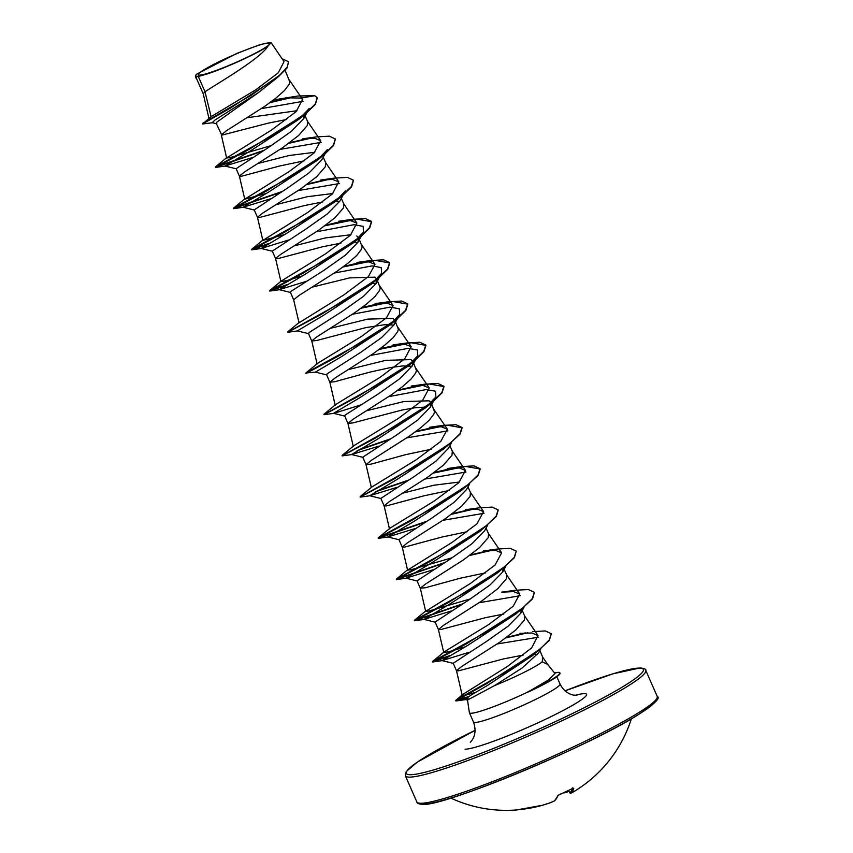 <?xml version="1.0" encoding="UTF-8"?>
<svg xmlns="http://www.w3.org/2000/svg" width="853" height="853" viewBox="0 0 853 853"><rect width="100%" height="100%" fill="white"/><g stroke="black" fill="none" stroke-linecap="round" stroke-linejoin="round"><path stroke-width="1.28" d="M450.821 798.077A131.255 131.255 0 0 0 516.545 809.955A131.127 30.761 -91.9 0 0 517.579 809.796L542.572 805.232A131.159 129.112 -117 0 0 550.089 802.801L550.1 802.801A131.159 75.448 -111.6 0 0 554.322 800.935A131.234 28.981 -109.8 0 0 557.905 795.582L559.717 794.388A131.127 122.704 10.4 0 0 572.363 788.513L573.77 788.204A131.234 26.72 60 0 1 571.073 793.151A131.159 24.012 62.3 0 0 571.851 792.789A131.255 131.255 0 0 0 631.359 718.823M268.663 42.949A39.035 3.849 156.3 0 1 263.396 48.717A39.035 3.849 156.3 0 1 206.629 73.646A39.035 3.849 156.3 0 1 199.485 75.117A39.035 3.849 156.3 0 1 224.904 58.942A39.035 3.849 156.3 0 1 268.663 42.949M494.74 685.492L467.497 700.057L469.406 712.681A47.267 4.67 -23.7 0 0 469.438 712.809A47.267 4.67 -23.7 0 0 470.845 713.279A47.267 4.67 -23.7 0 0 528.402 691.751L548.543 679.916L554.983 673.539L547.626 664.359L542.177 661.843A42.202 4.169 -23.7 0 1 494.74 685.492L522.228 667.931L538.584 652.876L540.749 648.909M528.402 691.751L554.813 678.231L557.638 676.066A46.958 4.638 -23.7 0 0 560.005 673.156L559.856 672.804A46.958 4.638 -23.7 0 0 558.512 672.335L554.567 673.006M198.312 76.514A42.202 4.169 156.3 0 1 196.776 76.642A42.202 4.169 156.3 0 1 196.723 76.631L196.169 77.687L203.206 93.713L205.019 91.783L198.312 76.514L203.91 74.925C220.383 70.372 259.056 52.95 268.13 45.934L271.094 42.65L260.538 44.441L237.059 53.312L196.872 74.03A41.968 4.148 156.3 0 0 195.668 75.448L196.019 76.781L196.723 76.631M213.037 122.683L202.609 123.962L230.918 107.766L278.323 76.77L258.608 92.455L216.779 122.192L216.278 123.472L221.812 135.158L268.332 123.12L286.651 119.495M285.126 70.341L289.807 81.941L289.124 84.383L284.422 90.578L275.903 98.116L264.707 106.358L226.578 130.648L221.3 134.945M304.425 114.323L303.625 118.706L291.161 131.49L269.612 146.727L236.121 168.681L239.394 176.155L241.591 176.219L279.176 166.111L304.745 160.705M305.139 115.933L307.634 121.627L307.219 125.594L298.667 135.435L282.801 147.569L244.672 171.858L239.384 176.027L244.747 199.197L289.54 171.293L314.128 152.9L320.696 140.702L314.672 138.261L302.655 138.804L316.1 136.928L329.333 136.171L335.314 138.964L333.288 145.298L323.66 154.617L288.687 177.968L233.541 208.132L282.098 191.53M324.918 154.052L321.73 159.916L309.234 172.711L287.664 187.98L254.205 209.891L257.489 217.366L259.685 217.44L304.51 205.552L322.829 201.916M323.234 157.155L325.729 162.838L325.302 166.815L316.751 176.646L300.896 188.78L262.756 213.069L257.467 217.248L262.841 240.407L307.634 212.514L332.222 194.121L338.79 181.913L332.766 179.471L320.728 180.026L334.184 178.138L347.438 177.392L353.409 180.186L351.372 186.519L341.733 195.849L306.749 219.2L251.624 249.343L268.535 243.553M343.013 195.262L339.803 201.159L327.328 213.932L305.779 229.169L272.299 251.113L275.583 258.587L277.779 258.651L322.605 246.762L340.912 243.137M340.763 197.096L343.823 204.048L343.396 208.025L334.845 217.856L318.99 230.001L280.85 254.29L275.562 258.459L280.925 281.618M356.757 235.95L358.623 237.795L357.908 242.348L345.444 255.122L323.884 270.369L291.022 291.331L290.393 292.323L293.667 299.798L298.945 295.501L337.084 271.211L348.269 262.969L356.789 255.431L361.491 249.236L362.173 246.794L358.633 237.795M312.593 287.034L349.57 277.907L374.851 277.161L376.717 279.006L376.002 283.569L363.474 296.375L341.925 311.622L309.117 332.542L308.487 333.534L311.761 341.008L316.783 340.475L365.926 327.595L384.746 324.705L393.937 325.068M376.727 279.006L380.267 288.015L379.585 290.457L374.872 296.652L366.353 304.19L355.168 312.433L317.039 336.711L311.75 340.891L317.113 364.05M330.687 328.256L367.622 319.129L392.934 318.382L394.811 320.216L394.097 324.78L381.622 337.553L360.073 352.801L327.211 373.763L326.571 374.755L329.855 382.229L334.877 381.686L369.637 372.185L390.855 367.483L402.84 365.916L412.02 366.278M394.811 320.216L398.362 329.226L397.669 331.668L392.966 337.863L384.447 345.401L373.262 353.643L335.122 377.932L329.855 382.229M348.781 369.466L385.705 360.35L411.029 359.593L412.905 361.437L412.18 365.99L399.705 378.775L378.135 394.033L345.294 414.974L344.665 415.965L347.949 423.44L352.971 422.896L402.115 410.026L415.272 407.713L426.489 407.041M412.905 361.437L416.456 370.437L415.763 372.878L411.061 379.073L402.541 386.612L391.356 394.854L353.217 419.143L347.949 423.44M366.865 410.677L403.832 401.55L429.123 400.803L431 402.648L430.275 407.201L417.778 420.017L396.208 435.265L362.781 457.176M431 402.648L434.54 411.658L433.857 414.1L429.155 420.294L420.636 427.833L409.451 436.075L371.311 460.364L366.022 464.618L371.066 464.117L405.825 454.617L431.383 449.2M451.568 442.547L448.369 448.422L435.904 461.196L414.355 476.443L380.854 498.397L384.127 505.872L386.324 505.936L423.909 495.828L449.478 490.422M449.872 445.65L452.367 451.333L451.951 455.31L443.4 465.141L427.534 477.285L389.405 501.575L384.127 505.872M466.452 489.633L453.977 502.428L432.407 517.686L398.948 539.608L402.221 547.082L404.418 547.146L442.003 537.038L467.572 531.632M467.966 486.86L470.461 492.554L470.035 496.521L461.494 506.362L445.629 518.496L407.499 542.785L402.221 547.082M487.745 524.979L484.557 530.843L472.061 543.649L450.491 558.896L417.053 580.818M486.061 528.082L488.556 533.765L488.129 537.742L479.578 547.573L463.723 559.717L425.583 584.006L420.294 588.175L425.338 587.76L460.098 578.259L485.656 572.843M503.43 567.671L502.641 572.064L490.176 584.849L468.628 600.085L435.126 622.04L438.41 629.514L440.606 629.578L485.432 617.689L503.75 614.064M504.155 569.292L506.65 574.975L506.224 578.952L497.672 588.783L481.817 600.928L443.677 625.217L438.41 629.514M521.524 608.893L520.735 613.275L508.26 626.07L486.668 641.328L453.22 663.25L456.494 670.725L458.69 670.789L503.526 658.911L523.326 655.061M521.684 609.245L524.734 616.197L524.318 620.163L515.766 630.004L499.901 642.138L461.772 666.428L456.494 670.725M247.455 117.682L297.068 110.709M298.881 118.503L299.478 118.524M258.32 163.392L289.071 155.523L314.778 152.282M316.964 159.724L317.572 159.735M276.415 204.603L307.133 196.744L332.873 193.503M335.058 200.935L339.643 201.415M294.498 245.824L325.206 237.955L350.978 234.714M353.153 242.145L357.748 242.636M371.247 283.367L375.842 283.846M443.613 448.22L444.21 448.241M403.053 493.109L433.793 485.24L459.522 481.998M461.708 489.43L462.305 489.451M515.98 613.072L516.577 613.094M533.21 654.283L533.829 654.283M534.149 654.294L537.486 654.56M202.609 123.962L211.096 116.658L255.975 89.672L278.27 72.804L284.049 61.629L271.094 42.65M268.13 45.934C260.57 58.9 214.359 85.257 205.019 91.783L211.096 116.658M539.533 649.901L542.828 657.407L542.177 661.843M303.146 101.315L261.413 108.619M216.886 123.888L212.216 122.693L214.881 120.081L258.608 92.455M293.677 97.071L269.974 102.616M278.323 76.77L286.971 68.048L288.602 61.885M196.35 78.103L195.753 77.9L196.68 76.663M271.467 145.522L230.171 157.581L226.653 157.976L271.457 130.082L296.044 111.69L302.612 99.481L300.885 98.084L314.8 95.728L298.092 95.973L273.525 99.961M291.129 97.178L270.806 102.008M202.726 123.269L251.208 95.269L279.645 75.181L287.152 67.227L288.527 61.715L282.119 58.804M195.753 77.9L196.019 76.781M300.885 98.084L285.68 97.754M475.718 692.316L465.823 695.046L462.209 695.323L463.008 694.289L507.428 666.438L531.675 647.896L537.987 635.528L531.909 632.969L519.904 633.352M465.13 646.851L449.563 651.543L443.763 652.545L444.381 651.745L488.556 624.652L513.165 606.248L519.722 594.04L513.687 591.619L501.671 592.163L515.105 590.276L528.348 589.53L534.33 592.323L532.304 598.657L522.665 607.976L487.692 631.327L432.546 661.48L449.456 655.701M470.483 598.87L429.155 610.951L425.668 611.334L470.461 583.441L495.06 565.038L501.628 552.829L495.582 550.409L483.566 550.942L497 549.065L510.254 548.319L516.236 551.113L514.199 557.446L504.56 566.776L469.576 590.127L414.345 620.408L463.019 603.679M452.399 557.659L411.071 569.729L407.574 570.124L452.357 542.231L476.966 523.827L483.534 511.619L477.499 509.188L465.493 509.731L478.928 507.855L492.16 507.098L498.141 509.891L496.115 516.225L486.487 525.544L451.514 548.895L396.25 579.198L444.925 562.468M378.274 537.838L390.109 528.103L434.294 500.999L458.893 482.606L465.45 470.408L459.404 467.977L447.388 468.521L460.823 466.644L474.076 465.887L480.047 468.681L478.021 475.025L468.382 484.344L433.399 507.695L378.156 537.987L426.841 521.247M360.179 496.627L372.015 486.892L416.168 459.81L440.788 441.406L447.356 429.187L441.31 426.767L429.304 427.3L442.739 425.423L455.982 424.677L461.963 427.46L459.938 433.804L450.299 443.123L415.315 466.474L360.808 496.649M342.085 455.417L353.92 445.671L398.095 418.578L422.704 400.185L429.262 387.976L423.227 385.545L411.21 386.089L424.634 384.213L437.888 383.466L443.869 386.249L441.843 392.593L432.204 401.912L397.221 425.263L342.725 455.438M323.991 414.195L335.837 404.461L380.011 377.367L404.61 358.964L411.167 346.755L405.132 344.335L393.116 344.879L406.561 342.991L419.804 342.245L425.775 345.038L423.749 351.383L414.1 360.702L379.127 384.053L324.63 414.217M317.774 363.229L361.928 336.146L386.505 317.753L393.073 305.545L387.027 303.135L375.032 303.657L388.446 301.781L401.699 301.034L407.681 303.817L405.655 310.161L396.027 319.48L361.043 342.831L305.907 372.985L315.973 372.079M293.656 299.766L299.019 322.829L343.823 294.935L368.421 276.543L374.989 264.334L368.922 261.914L356.917 262.447L370.373 260.57L383.615 259.824L389.597 262.617L387.561 268.951L377.911 278.281L342.927 301.631L288.442 331.796M302.303 275.924L286.736 280.616L280.957 281.607L281.565 280.818L325.729 253.725L350.327 235.332L356.885 223.123L350.85 220.692L338.833 221.236L352.268 219.349L365.521 218.603L371.503 221.396L369.477 227.73L359.838 237.049L324.865 260.4L269.719 290.553L286.629 284.774M284.209 234.714L262.852 240.397M266.115 193.503L244.747 199.197M309.234 108.438L298.966 119.271L250.707 150.746L224.989 166.026L252.221 157.656M280.2 149.36L321.229 142.334M327.328 149.648L317.049 160.492L268.791 191.968L243.084 207.236L270.305 198.866M298.294 190.571L339.334 183.544M345.422 190.869L335.154 201.703L286.896 233.178L261.178 248.447L288.399 240.077M316.388 231.781L353.931 224.702L363.154 226.365L363.517 232.069L353.238 242.924L304.969 274.399L279.272 289.668L306.494 281.298M334.472 273.003L372.036 265.912L381.248 267.586L381.6 273.301L371.343 284.124L323.084 315.599L297.356 330.879L308.754 333.715M352.566 314.213L390.12 307.123L399.343 308.797L399.694 314.501L389.416 325.345L341.157 356.831L315.45 372.089L326.848 374.936M370.66 355.424L408.214 348.344L417.437 350.018L417.789 355.722L407.521 366.555L359.262 398.031L333.544 413.31L344.943 416.147M379.159 349.431L411.263 342.767L425.924 345.38L423.93 351.671L414.419 360.904L357.674 396.677L324.033 414.686L334.067 413.3L360.766 404.94M388.755 396.645L426.297 389.554L435.52 391.228L435.883 396.933L425.604 407.777L377.346 439.252L351.639 454.521L378.86 446.151M406.849 437.856L447.889 430.84M449.467 443.784L446.844 446.279M415.347 431.863L447.452 425.199L462.113 427.811L460.119 434.092L443.699 448.987L395.44 480.463L369.733 495.732L396.954 487.362M424.933 479.066L465.973 472.05M467.551 485.005L464.928 487.5M433.441 473.074L465.546 466.41L480.196 469.022L478.202 475.313L461.793 490.198L413.534 521.684L387.816 536.953L415.048 528.583M443.027 520.287L484.067 513.261M485.656 526.216L483.022 528.711M498.216 510.062L496.307 516.523L479.887 531.419L431.618 562.895L405.911 578.163L433.132 569.793M516.236 551.113L514.391 557.745L497.981 572.63L449.723 604.105L424.005 619.374L451.226 611.004M479.215 602.708L520.255 595.693M521.833 608.637L519.21 611.143M534.394 592.494L532.485 598.955L516.065 613.851L467.807 645.326L442.099 660.595L469.321 652.225M497.299 643.93L538.552 637.202M538.552 650.221L535.887 652.748M551.305 633.896L549.321 640.454L532.709 655.477L487.511 685.407L470.142 695.643L465.365 699.545L469.715 698.788M317.295 97.924L315.375 104.386L305.854 113.63L249.108 149.403L215.489 167.401L262.745 151.12M288.709 143.357L311.036 138.133M335.389 139.135L333.48 145.596L323.959 154.841L267.213 190.603L233.583 208.612L280.84 192.33M306.792 184.579L329.151 179.343M353.483 180.356L351.564 186.818L342.053 196.062L285.297 231.824L251.667 249.833L266.648 244.64M324.886 225.789L356.981 219.125L371.652 221.737L369.658 228.028L360.137 237.273L303.391 273.035L269.761 291.044L284.742 285.851M342.981 267L375.085 260.346L389.746 262.959L387.752 269.239L378.242 278.483L321.496 314.245L287.856 332.254L297.889 330.868M361.075 308.221L393.169 301.557L407.83 304.169L405.847 310.46L396.314 319.704L339.569 355.466L305.95 373.475M397.253 390.642L429.358 383.989L444.018 386.59L442.025 392.892L432.503 402.136L375.746 437.898L342.128 455.897L352.161 454.51M357.108 450.704L389.384 439.615M450.608 443.336L393.862 479.098L360.222 497.118L370.255 495.721M375.192 491.925L407.478 480.836M468.681 484.568L411.924 520.33L378.316 538.328L425.572 522.047M451.525 514.284L473.895 509.06M486.786 525.768L430.04 561.53L396.4 579.539L443.667 563.257M469.619 555.506L491.989 550.27M504.869 566.989L448.113 602.751L414.494 620.76L461.761 604.478M522.964 608.2L466.218 643.962L432.588 661.971L447.569 656.778M505.808 637.927L527.74 632.777M539.672 649.794L486.21 683.871L455.779 700.899L467.327 697.434M314.8 95.728L317.22 97.754L315.194 104.098L305.555 113.417L270.572 136.768L215.446 166.911L264.014 150.32M289.519 142.76L308.626 138.229M307.613 183.971L326.72 179.439M325.707 225.181L344.847 220.65M343.802 266.403L362.941 261.86M361.885 307.613L380.992 303.082M379.98 348.824L399.129 344.281M398.074 390.045L424.634 384.213M358.996 449.627L390.653 438.815M416.168 431.255L442.739 425.423M377.09 490.838L408.747 480.036M434.252 472.466L453.401 467.934M452.346 513.687L471.485 509.145M470.44 554.898L489.579 550.356M506.629 637.33L525.459 632.851M532.432 631.625L545.408 630.943L551.23 633.726L549.353 639.867L540.322 648.802L507.738 670.97L455.875 700.238L468.574 696.624M554.343 672.718L558.512 672.335M203.91 74.925A41.968 4.148 156.3 0 1 195.668 75.448M528.476 691.922A46.958 4.638 -23.7 0 0 557.638 676.066M527.879 691.783A46.958 4.638 -23.7 0 0 559.856 672.804M566.413 792.426A0.906 0.736 -100.8 0 1 565.422 792.021L566.467 792.394A131.159 126.862 20 0 0 568.94 791.168M569.857 792.8L568.578 790.475L569.857 792.8A0.906 0.896 -108.9 0 0 571.073 793.151A0.906 0.885 50.8 0 1 569.857 792.8A130.328 26.539 -120 0 0 572.363 788.535M572.939 788.236A0.906 0.874 13.1 0 0 573.77 788.204M554.439 800.882A0.906 0.746 -116.9 0 1 554.397 800.903A0.906 0.906 0 0 0 554.546 800.818L558.331 795.22A0.906 0.853 -159.2 0 1 557.905 795.582M554.546 800.818A0.906 0.885 -127.6 0 1 554.322 800.935A0.906 0.746 -116.9 0 0 554.397 800.903L550.11 802.801A0.906 0.746 -110.8 0 1 550.089 802.801A0.906 0.906 0 0 0 550.11 802.801M519.722 809.54A131.234 128.217 68.8 0 0 542.561 805.232A0.906 0.906 0 0 0 542.572 805.232L550.1 802.801M423.088 804.166A129.432 12.784 -23.7 0 0 553.917 757.656A129.432 12.784 -23.7 0 0 656.373 699.183M420.753 803.259A131.255 12.955 -23.7 0 0 555.143 755.31A131.255 12.955 -23.7 0 0 657.215 696.432C660.851 697.871 654.496 703.981 638.151 714.75C588.634 746.684 440.361 807.834 422.342 804.336C418.823 804.08 416.989 803.281 416.85 801.948A131.255 12.955 -23.7 0 0 420.753 803.259M405.378 775.814A131.255 12.955 156.3 0 0 409.28 777.136A131.255 12.955 156.3 0 0 543.681 729.176A131.255 12.955 156.3 0 0 645.742 670.309C646.361 669.36 644.527 668.56 640.251 667.92L612.891 673.838L565.038 690.834A129.432 12.784 156.3 0 1 639.505 668.08A129.432 12.784 156.3 0 1 555.228 721.702A129.432 12.784 156.3 0 1 410.165 774.737A129.432 12.784 156.3 0 1 475.121 730.317L417.426 762.038L406.263 771.496L405.378 775.814L416.85 801.948M556.828 676.685L560.037 684.01A47.267 4.67 156.3 0 1 523.284 705.207A47.267 4.67 156.3 0 1 474.886 722.48A47.267 4.67 156.3 0 1 473.479 722.011C476.038 729.411 475.42 735.67 471.624 740.756L470.312 742.259M575.178 695.344A67.462 6.664 156.3 0 1 584.604 693.617A67.462 6.664 156.3 0 1 540.674 721.563A67.462 6.664 156.3 0 1 465.066 749.201M565.934 791.744L565.965 791.819A130.242 125.977 -160 0 0 568.578 790.528M560.037 684.01C563.097 690.098 567.554 693.788 573.408 695.067L576.937 695.408M362.76 457.176L366.044 464.661M417.032 580.829L420.316 588.303M645.742 670.309L657.215 696.432M195.806 77.26L195.54 76.13M462.209 695.323L456.483 670.693M537.998 635.517L524.456 615.695M443.752 652.545L438.389 629.471M519.722 594.04L506.373 574.485M425.668 611.334L420.305 588.261M501.628 552.829L488.279 533.264M407.574 570.124L402.211 547.05M483.544 511.619L470.184 492.053M389.48 528.903L384.117 505.829M465.45 470.398L452.09 450.832M371.386 487.692L366.022 464.618M447.356 429.187L434.006 409.621M353.291 446.482L347.939 423.408M429.262 387.976L415.912 368.411M335.208 405.26L329.844 382.187M411.178 346.755L397.818 327.189M393.084 305.545L379.724 285.979M374.989 264.334L361.64 244.768M356.895 223.113L343.546 203.547M338.801 181.902L325.451 162.337M320.717 140.681L307.357 121.126M226.653 157.976L221.29 134.902M302.623 99.47L289.263 79.905M208.932 118.354L203.195 93.691M542.551 656.906L547.797 664.583M469.438 712.809L473.479 722.011M298.966 119.271L305.854 113.63M225.512 166.015L215.66 167.412M317.049 160.492L323.959 154.841M243.606 207.226L233.754 208.633M335.154 201.703L342.053 196.062M261.7 248.436L251.848 249.844M353.238 242.924L360.137 237.273M279.795 289.657L269.943 291.054M371.343 284.124L378.242 278.483M389.416 325.345L396.314 319.704M407.521 366.555L414.419 360.904M425.604 407.777L432.503 402.136M388.339 536.942L378.487 538.339M406.433 578.153L396.581 579.56M424.527 619.363L414.675 620.771M442.622 660.585L432.77 661.981M466.324 699.524L456.216 700.931M303.636 118.716L306.824 112.841M224.989 166.026L236.388 168.862M243.084 207.236L254.482 210.073M261.178 248.447L272.576 251.294M363.517 232.069L357.908 242.348M279.272 289.668L290.67 292.504M381.6 273.301L376.002 283.569M399.694 314.501L394.097 324.78M417.789 355.722L412.18 366.001M435.883 396.933L430.275 407.201M351.639 454.521L363.058 457.368M369.733 495.732L381.131 498.578M469.651 483.768L466.463 489.643M387.816 536.953L399.215 539.789M405.911 578.163L417.341 581.01M505.84 566.189L502.641 572.064M424.005 619.374L435.403 622.221M523.934 607.411L520.735 613.275M442.099 660.595L453.497 663.431M465.365 699.545L467.508 700.078M463.008 694.289L455.875 700.238M444.381 651.745L432.546 661.48M426.297 610.524L414.451 620.27M408.192 569.324L396.368 579.059M317.764 363.229L305.907 372.985M299.67 322.018L287.813 331.774M281.565 280.808L269.719 290.553M263.46 239.608L251.624 249.343M245.376 198.386L233.541 208.132M227.293 157.165L215.446 166.911M568.556 790.486L569.825 792.8A0.906 0.906 0 0 0 570.924 793.215L571.851 792.789M563.172 792.981L566.221 792.501A0.906 0.906 0 0 0 566.445 792.426L568.94 791.189M558.331 795.22L573.163 788.215L572.534 787.863M519.712 809.54L516.545 809.955"/></g></svg>
